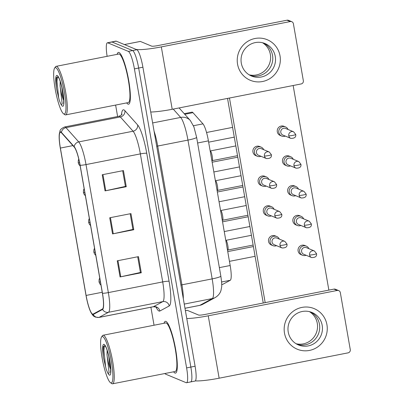 <?xml version="1.0" encoding="UTF-8"?>
<svg xmlns="http://www.w3.org/2000/svg" width="404" height="404" viewBox="0 0 404 404"><rect width="100%" height="100%" fill="white"/><g stroke="black" fill="none" stroke-linecap="round" stroke-linejoin="round"><path stroke-width="0.61" d="M184.219 113.675L192.001 112.145A16.493 2.949 78.9 0 1 192.971 112.671L202.965 123.861A16.493 2.949 78.9 0 1 208.419 140.865L230.174 265.509A16.493 2.949 78.9 0 1 230.26 280.285L222.922 284.264A16.493 2.949 78.9 0 1 222.766 284.325L221.7 284.532M174.942 373.033A26.386 4.717 -101.1 0 0 175.528 373.109A26.386 4.717 -101.1 0 0 175.361 347.844A26.386 4.717 -101.1 0 0 165.933 321.402A26.386 4.717 -101.1 0 0 165.347 321.326A26.386 4.717 -101.1 0 0 164.054 323.266A26.386 4.717 -101.1 0 1 165.347 321.326A26.386 4.717 -101.1 0 1 165.933 321.402A26.386 4.717 -101.1 0 1 175.361 347.844A26.386 4.717 -101.1 0 1 175.528 373.109A26.386 4.717 -101.1 0 1 174.942 373.033A26.386 4.717 -101.1 0 1 173.599 371.806A26.386 4.717 -101.1 0 0 174.942 373.033M128.012 104.121A26.386 4.717 -101.1 0 0 128.593 104.197A26.386 4.717 -101.1 0 0 128.427 78.937A26.386 4.717 -101.1 0 0 118.998 52.49A26.386 4.717 -101.1 0 0 118.417 52.419A26.386 4.717 -101.1 0 0 117.125 54.353A26.386 4.717 -101.1 0 1 118.417 52.419A26.386 4.717 -101.1 0 1 118.998 52.49A26.386 4.717 -101.1 0 1 128.427 78.937A26.386 4.717 -101.1 0 1 128.593 104.197A26.386 4.717 -101.1 0 1 128.012 104.121A26.386 4.717 -101.1 0 1 126.664 102.894A26.386 4.717 -101.1 0 0 128.012 104.121M92.567 314.085A17.589 3.146 78.9 0 1 86.097 295.435L60.378 148.071A17.589 3.146 78.9 0 1 60.454 132.249A17.589 3.146 78.9 0 1 61.489 132.815L74.225 147.081A17.589 3.146 78.9 0 1 80.048 165.221L102.389 293.238A17.589 3.146 78.9 0 1 102.485 308.994L93.122 314.075A17.589 3.146 78.9 0 1 92.955 314.135A17.589 3.146 78.9 0 1 92.567 314.085M92.642 314.514A18.029 3.222 -101.1 0 0 93.213 314.504L102.576 309.424A18.029 3.222 -101.1 0 0 102.48 293.274L80.133 165.256A18.029 3.222 -101.1 0 0 74.169 146.662L61.428 132.396A18.029 3.222 -101.1 0 0 59.156 136.062A18.029 3.222 -101.1 0 0 60.292 148.036L86.012 295.4A18.029 3.222 -101.1 0 0 90.314 311.1A18.029 3.222 -101.1 0 0 92.642 314.514M190.42 381.856A16.493 2.949 -101.1 0 0 190.784 381.901L195.031 381.068A16.493 2.949 -101.1 0 0 195.097 366.236L142.91 67.21A16.493 2.949 -101.1 0 0 136.845 49.722L116.261 41.168L112.019 42.001A16.493 2.949 -101.1 0 0 111.65 41.955A16.493 2.949 -101.1 0 1 112.019 42.001L132.598 50.556L112.019 42.001L107.772 42.834A16.493 2.949 -101.1 0 0 107.408 42.789A16.493 2.949 -101.1 0 0 107.121 56.318M142.91 67.21L138.663 68.044A16.493 2.949 -101.1 0 0 132.598 50.556A16.493 2.949 -101.1 0 1 138.663 68.044L190.85 367.074L138.663 68.044L134.416 68.877A16.493 2.949 -101.1 0 0 128.351 51.394L107.772 42.834M190.784 381.901A16.493 2.949 -101.1 0 0 190.85 367.074A16.493 2.949 -101.1 0 1 190.784 381.901L186.537 382.739A16.493 2.949 -101.1 0 0 186.608 367.908L134.416 68.877M115.62 105.065L117.62 116.534M150.899 307.227L154.045 325.23M164.872 373.523A16.493 2.949 -101.1 0 0 165.595 374.134L186.173 382.689A16.493 2.949 -101.1 0 0 186.537 382.739M117.241 260.802L138.466 256.631L141.284 272.766L120.054 276.937L117.241 260.802M102.222 174.75L123.447 170.579L126.265 186.714L105.035 190.885L102.222 174.75M109.731 217.776L130.957 213.605L133.774 229.74L112.544 233.911L109.731 217.776M117.963 260.661L120.781 276.785L140.425 272.473L137.688 256.782L140.415 272.402L141.284 272.766M102.944 174.609L105.762 190.733L125.412 186.421L122.67 170.73L125.397 186.35L126.265 186.714M133.774 229.74L132.906 229.376L130.179 213.756L132.921 229.447L113.272 233.759A4.399 0.51 170.1 0 1 112.544 233.911M105.762 190.733A4.399 0.51 170.1 0 1 105.035 190.885M120.781 276.785A4.399 0.51 170.1 0 1 120.054 276.937M116.261 41.168A16.493 2.949 -101.1 0 0 115.898 41.117L107.408 42.789M308.868 248.672A4.949 4.833 112.6 0 0 299.632 251.626A4.949 4.833 112.6 0 0 306.121 255.267M309.56 254.939A3.575 3.49 112.6 0 1 314.378 250.965L306.429 247.657A3.575 3.49 112.6 0 0 301.606 251.636A3.575 3.49 112.6 0 0 303.687 254.257L311.636 257.56C315.347 257.621 316.978 256.318 316.529 253.646A3.575 0.414 -9.9 0 1 313.711 254.555A3.575 0.414 170.1 0 1 309.56 254.939A3.575 3.49 112.6 0 0 311.636 257.56M279.305 239.072A4.949 4.833 112.6 0 0 270.029 240.607A4.949 4.833 112.6 0 0 276.563 245.672M279.997 245.344A3.575 3.49 112.6 0 1 284.82 241.365L276.871 238.057A3.575 3.49 112.6 0 0 272.049 242.036A3.575 3.49 112.6 0 0 274.124 244.657L282.078 247.965C285.79 248.021 287.421 246.718 286.966 244.051A3.575 0.414 -9.9 0 1 284.153 244.955A3.575 0.414 170.1 0 1 279.997 245.344A3.575 3.49 112.6 0 0 282.078 247.965M227.538 250.389L227.912 249.965A4.949 0.884 -101.1 0 0 227.715 245.006A4.949 0.884 -101.1 0 0 226.023 240.345A4.949 0.884 -101.1 0 0 226.003 240.34M303.667 218.877A4.949 4.833 112.6 0 0 294.43 221.831A4.949 4.833 112.6 0 0 300.924 225.472M304.358 225.144A3.575 3.49 112.6 0 1 309.181 221.17L301.227 217.862A3.575 3.49 112.6 0 0 296.41 221.841A3.575 3.49 112.6 0 0 298.485 224.462L306.434 227.765C310.146 227.826 311.777 226.523 311.327 223.851A3.575 0.414 -9.9 0 1 308.51 224.76A3.575 0.414 170.1 0 1 304.358 225.144A3.575 3.49 112.6 0 0 306.434 227.765M298.465 189.082A4.949 4.833 112.6 0 0 289.229 192.036A4.949 4.833 112.6 0 0 295.723 195.677M299.157 195.349A3.575 3.49 112.6 0 1 303.98 191.375L296.031 188.067A3.575 3.49 112.6 0 0 291.208 192.041A3.575 3.49 112.6 0 0 293.284 194.662L301.238 197.97C304.949 198.031 306.575 196.728 306.126 194.056A3.575 0.414 -9.9 0 1 303.313 194.965A3.575 0.414 170.1 0 1 299.157 195.349A3.575 3.49 112.6 0 0 301.238 197.97M293.264 159.282A4.949 4.833 112.6 0 0 284.032 162.241A4.949 4.833 112.6 0 0 290.521 165.882M293.955 165.554A3.575 3.49 112.6 0 1 298.778 161.575L290.829 158.272A3.575 3.49 112.6 0 0 286.007 162.246A3.575 3.49 112.6 0 0 288.082 164.867L296.036 168.175C299.748 168.236 301.379 166.928 300.924 164.261A3.575 0.414 -9.9 0 1 298.112 165.17A3.575 0.414 170.1 0 1 293.955 165.554A3.575 3.49 112.6 0 0 296.036 168.175M288.067 129.487A4.949 4.833 112.6 0 0 278.831 132.441A4.949 4.833 112.6 0 0 285.32 136.087M288.759 135.759A3.575 3.49 112.6 0 1 293.577 131.78L285.628 128.477A3.575 3.49 112.6 0 0 280.805 132.451A3.575 3.49 112.6 0 0 282.886 135.072L290.835 138.38C294.546 138.441 296.177 137.133 295.728 134.466A3.575 0.414 -9.9 0 1 292.91 135.375A3.575 0.414 170.1 0 1 288.759 135.759A3.575 3.49 112.6 0 0 290.835 138.38M274.109 209.277A4.949 4.833 112.6 0 0 264.827 210.812A4.949 4.833 112.6 0 0 271.362 215.877M274.801 215.549A3.575 3.49 112.6 0 1 279.619 211.57L271.67 208.262A3.575 3.49 112.6 0 0 266.847 212.241A3.575 3.49 112.6 0 0 268.928 214.862L276.876 218.17C280.588 218.226 282.219 216.923 281.77 214.256A3.575 0.414 -9.9 0 1 278.952 215.16A3.575 0.414 170.1 0 1 274.801 215.549A3.575 3.49 112.6 0 0 276.876 218.17M222.336 220.594L222.71 220.17A4.949 0.884 -101.1 0 0 222.518 215.211A4.949 0.884 -101.1 0 0 220.821 210.55A4.949 0.884 -101.1 0 0 220.801 210.54M268.907 179.482A4.949 4.833 112.6 0 0 259.631 181.017A4.949 4.833 112.6 0 0 266.165 186.082M269.599 185.749A3.575 3.49 112.6 0 1 274.422 181.775L266.468 178.467A3.575 3.49 112.6 0 0 261.651 182.446A3.575 3.49 112.6 0 0 263.726 185.067L271.675 188.37C275.387 188.431 277.018 187.128 276.568 184.461A3.575 0.414 -9.9 0 1 273.75 185.365A3.575 0.414 170.1 0 1 269.599 185.749A3.575 3.49 112.6 0 0 271.675 188.37M217.135 190.799L217.514 190.375A4.949 0.884 -101.1 0 0 217.317 185.416A4.949 0.884 -101.1 0 0 215.62 180.755A4.949 0.884 -101.1 0 0 215.605 180.745M263.706 149.687A4.949 4.833 112.6 0 0 254.429 151.222A4.949 4.833 112.6 0 0 260.964 156.282M264.398 155.954A3.575 3.49 112.6 0 1 269.221 151.98L261.272 148.672A3.575 3.49 112.6 0 0 256.449 152.651A3.575 3.49 112.6 0 0 258.525 155.272L266.478 158.575C270.19 158.636 271.821 157.333 271.367 154.661A3.575 0.414 -9.9 0 1 268.554 155.57A3.575 0.414 170.1 0 1 264.398 155.954A3.575 3.49 112.6 0 0 266.478 158.575M211.933 161.004L212.312 160.575A4.949 0.884 -101.1 0 0 212.115 155.621A4.949 0.884 -101.1 0 0 210.418 150.96A4.949 0.884 -101.1 0 0 210.403 150.95M326.942 324.745A21.988 21.483 -67.4 0 1 309.469 350.43A21.988 21.483 -67.4 0 1 284.487 333.088A21.988 21.483 -67.4 0 1 301.96 307.404A21.988 21.483 -67.4 0 1 326.942 324.745M288.234 332.048A17.589 17.185 112.6 0 0 298.46 344.95A17.589 17.185 112.6 0 0 315.948 342.249A17.589 17.185 112.6 0 0 322.195 325.371A17.589 17.185 112.6 0 0 311.969 312.469A17.589 17.185 112.6 0 0 294.481 315.171A17.589 17.185 112.6 0 0 288.234 332.048M319.448 324.225A17.589 17.185 -67.4 0 1 297.112 344.319A17.589 17.185 -67.4 0 0 319.448 324.225A17.589 17.185 -67.4 0 0 310.57 311.959A17.589 17.185 -67.4 0 1 319.448 324.225M195.344 380.891A21.988 2.56 -9.9 0 0 219.14 378.2L348.096 352.849A2.747 2.687 112.6 0 0 350.278 349.637L340.33 292.632A2.747 2.687 112.6 0 0 337.209 290.461L333.957 289.113L205.005 314.464A5.499 0.641 170.1 0 1 198.611 315.054L187.284 310.343L185.406 310.716M186.774 318.549A21.988 2.56 -9.9 0 0 208.252 315.812L337.209 290.461M333.957 289.113A2.747 2.687 -67.4 0 1 335.482 289.264L338.734 290.612M187.224 310.338L185.406 310.696L187.198 310.348A2.747 0.49 78.9 0 1 187.224 310.338A2.747 0.49 78.9 0 1 187.284 310.343M280.012 55.833A21.988 21.483 -67.4 0 1 262.539 81.517A21.988 21.483 -67.4 0 1 237.557 64.18A21.988 21.483 -67.4 0 1 255.03 38.491A21.988 21.483 -67.4 0 1 280.012 55.833M241.299 63.135A17.589 17.185 112.6 0 0 251.53 76.038A17.589 17.185 112.6 0 0 269.014 73.336A17.589 17.185 112.6 0 0 275.265 56.459A17.589 17.185 112.6 0 0 265.039 43.556A17.589 17.185 112.6 0 0 247.551 46.258A17.589 17.185 112.6 0 0 241.299 63.135M272.518 55.318A17.589 17.185 -67.4 0 1 250.182 75.407A17.589 17.185 -67.4 0 0 272.518 55.318A17.589 17.185 -67.4 0 0 263.635 43.046A17.589 17.185 -67.4 0 1 272.518 55.318M124.432 44.561L135.759 49.273A21.988 2.56 -9.9 0 0 161.317 46.899L290.274 21.553L287.027 20.2L158.07 45.551A5.499 0.641 170.1 0 1 151.682 46.142L140.355 41.435L124.432 44.561A2.747 0.49 -101.1 0 0 124.371 44.556M150.732 112.029A21.988 2.56 -9.9 0 0 172.21 109.287L301.162 83.941A2.747 2.687 112.6 0 0 303.348 80.729L293.395 23.72A2.747 2.687 112.6 0 0 290.274 21.553M287.027 20.2A2.747 2.687 -67.4 0 1 288.552 20.351L291.799 21.705M140.294 41.425L124.402 44.551L140.269 41.435A2.747 0.49 78.9 0 1 140.294 41.425A2.747 0.49 78.9 0 1 140.355 41.435M110.489 382.694L111.721 383.553A24.735 4.424 -101.1 0 0 112.044 383.729A24.735 4.424 -101.1 0 0 112.59 383.8L175.21 371.488A24.735 4.424 -101.1 0 0 175.053 347.809A24.735 4.424 -101.1 0 0 166.216 323.018A24.735 4.424 -101.1 0 0 165.665 322.947L103.045 335.254A24.735 4.424 -101.1 0 0 102.338 335.815L101.52 337.077A23.639 4.227 -101.1 0 0 102.611 360.55A23.639 4.227 -101.1 0 0 110.489 382.694A23.639 4.227 -101.1 0 0 110.792 382.866A23.639 4.227 -101.1 0 0 111.413 361.676A23.639 4.227 -101.1 0 0 102.722 336.613A23.639 4.227 -101.1 0 0 101.52 337.077M112.59 383.8A24.735 4.424 -101.1 0 0 112.433 360.115A24.735 4.424 -101.1 0 0 103.596 335.325A24.735 4.424 -101.1 0 0 103.045 335.254M110.817 372.175L110.534 372.624L110.696 368.534L109.469 359.237C107.737 351.717 106.373 347.435 105.373 346.38L104.772 345.875L103.227 346.95L102.975 353.707L103.368 357.242L106.171 369.16L107.186 371.619C107.742 373.17 108.393 373.614 109.141 372.953L106.989 354.687L107.141 350.288M110.711 368.766L109.686 364.15L108.732 355.838M103.368 357.242L103.086 350.566L103.469 346.359M106.171 369.16L105.575 366.473L103.929 350.399L104.419 345.743M63.554 113.782L64.786 114.64A24.735 4.424 -101.1 0 0 65.11 114.817A24.735 4.424 -101.1 0 0 65.655 114.888L128.275 102.581A24.735 4.424 -101.1 0 0 128.124 78.896A24.735 4.424 -101.1 0 0 119.281 54.106A24.735 4.424 -101.1 0 0 118.736 54.035L56.116 66.347A24.735 4.424 -101.1 0 0 55.404 66.902L54.585 68.165A23.639 4.227 -101.1 0 0 55.676 91.642A23.639 4.227 -101.1 0 0 63.554 113.782A23.639 4.227 -101.1 0 0 63.862 113.953A23.639 4.227 -101.1 0 0 64.483 92.763A23.639 4.227 -101.1 0 0 55.787 67.7A23.639 4.227 -101.1 0 0 54.585 68.165M65.655 114.888A24.735 4.424 -101.1 0 0 65.498 91.203A24.735 4.424 -101.1 0 0 56.661 66.413A24.735 4.424 -101.1 0 0 56.116 66.347M63.883 103.267L63.6 103.712L63.766 99.621L62.539 90.324C60.807 82.805 59.439 78.522 58.444 77.467L57.838 76.962L56.297 78.038L56.04 84.8L56.434 88.33L59.236 100.248L60.252 102.707C60.807 104.257 61.459 104.702 62.211 104.04L60.06 85.779L60.206 81.376M63.776 99.859L62.751 95.238L61.797 86.931M56.434 88.33L56.156 81.653L56.54 77.447M59.236 100.248L58.641 97.566L56.994 81.487L57.484 76.831M257.348 156.272L255.823 155.636A4.949 4.833 -67.4 0 1 254.702 147.258A4.949 4.833 -67.4 0 1 259.62 146.501L261.146 147.132M262.549 186.067L261.019 185.431A4.949 4.833 -67.4 0 1 259.903 177.053A4.949 4.833 -67.4 0 1 264.822 176.296L266.347 176.927M267.751 215.862L266.221 215.226A4.949 4.833 -67.4 0 1 265.105 206.848A4.949 4.833 -67.4 0 1 270.018 206.091L271.549 206.727M281.709 136.072L280.179 135.436A4.949 4.833 -67.4 0 1 279.063 127.063A4.949 4.833 -67.4 0 1 283.977 126.3L285.507 126.937M286.906 165.867L285.381 165.231A4.949 4.833 -67.4 0 1 284.259 156.858A4.949 4.833 -67.4 0 1 289.178 156.096L290.708 156.732M292.107 195.662L290.582 195.026A4.949 4.833 -67.4 0 1 289.461 186.653A4.949 4.833 -67.4 0 1 294.38 185.891L295.905 186.527M297.309 225.457L295.779 224.826A4.949 4.833 -67.4 0 1 294.662 216.448A4.949 4.833 -67.4 0 1 299.581 215.686L301.106 216.322M272.947 245.657L271.422 245.021A4.949 4.833 -67.4 0 1 270.301 236.643A4.949 4.833 -67.4 0 1 275.22 235.886L276.75 236.522M302.51 255.252L300.98 254.621A4.949 4.833 -67.4 0 1 299.859 246.243A4.949 4.833 -67.4 0 1 304.778 245.481L306.308 246.117M262.499 42.728A17.589 17.185 -67.4 0 1 270.352 54.414A17.589 17.185 -67.4 0 1 249.152 74.821M309.429 311.641A17.589 17.185 -67.4 0 1 317.281 323.326A17.589 17.185 -67.4 0 1 296.087 343.733M263.241 303.015L227.533 98.414M216.307 34.103L280.3 21.523M293.152 85.512L328.861 290.112M265.181 302.631L229.472 98.031M216.271 33.896L216.62 34.042M221.7 284.507L222.922 284.264M221.589 281.987L230.26 280.285M219.362 267.635L230.174 265.509M197.607 142.991L208.419 140.865M193.455 125.73L202.965 123.861M184.764 114.287L192.971 112.671M86.097 295.435L102.222 292.264M121.503 114.867A27.487 4.914 78.9 0 1 123.897 109.893A27.487 4.914 78.9 0 1 124.907 110.691L137.643 124.957A27.487 4.914 78.9 0 1 146.743 153.303L169.084 281.32A27.487 4.914 78.9 0 1 169.231 305.944L159.868 311.019A27.487 4.914 78.9 0 1 156.045 307.116M61.428 132.396A5.499 5.176 -41.8 0 1 65.993 127.639L120.336 116.953A21.988 3.934 -101.1 0 0 119.528 116.317A21.988 3.934 -101.1 0 0 119.039 116.251C121.235 115.221 122.22 114.509 121.993 114.12M80.133 165.256A5.499 0.641 -9.9 0 0 86.012 164.579L108.353 292.597A21.988 3.934 78.9 0 1 108.469 312.292L99.111 317.372A21.988 3.934 78.9 0 1 98.899 317.448L153.242 306.767A21.988 3.934 -101.1 0 0 153.449 306.692L162.812 301.611A21.988 3.934 -101.1 0 0 162.696 281.911L140.35 153.894A21.988 3.934 -101.1 0 0 133.073 131.219L120.336 116.953A5.499 5.176 138.2 0 0 124.907 110.691M93.213 314.504A5.499 5.398 -118.5 0 0 99.111 317.372L153.449 306.692A5.499 5.398 61.5 0 1 159.868 311.019M169.084 281.32A5.499 0.641 170.1 0 0 162.696 281.911L108.353 292.597A5.499 0.641 170.1 0 1 102.48 293.274M74.169 146.662A5.499 5.176 -41.8 0 1 78.73 141.905A21.988 3.934 78.9 0 1 86.012 164.579L140.35 153.894A5.499 0.641 170.1 0 1 146.743 153.303M169.231 305.944A5.499 5.398 61.5 0 0 162.812 301.611L108.469 312.292A5.499 5.398 -118.5 0 1 102.576 309.424M59.156 136.062L59.938 131.184C59.979 129.755 61.57 128.336 64.701 126.937A21.988 3.934 78.9 0 1 65.993 127.639L78.73 141.905L133.073 131.219A5.499 5.176 138.2 0 0 137.643 124.957M186.608 367.908L195.097 366.236M128.351 51.394L136.845 49.722M60.378 148.071L72.912 145.607M110.454 217.635L113.272 233.759M215.312 297.49A10.994 10.802 -118.5 0 1 212.292 298.576A21.988 3.934 -101.1 0 0 212.176 278.881L187.951 140.102A21.988 3.934 -101.1 0 0 180.674 117.428A10.994 10.358 -41.8 0 1 190.35 120.538L193.885 126.826L196.617 137.309L220.837 276.089C221.705 282.088 221.953 285.855 221.574 287.39L221.084 290.032C220.826 291.102 219.842 294.723 215.312 297.49L202.828 304.262L199.601 305.424A21.988 3.934 -101.1 0 0 199.813 305.348L212.292 298.576L184.249 304.091M220.837 276.089A10.994 1.283 170.1 0 1 212.176 278.881L181.926 284.825A21.988 3.934 78.9 0 1 183.325 298.783M202.828 304.262A10.994 10.802 -118.5 0 1 199.813 305.348L184.982 308.262M173.23 109.085L180.674 117.428L152.636 122.937M196.617 137.309A10.994 1.283 170.1 0 1 187.951 140.102L157.706 146.046L181.926 284.825A2.747 0.318 -9.9 0 0 180.926 285.047M154.07 131.159A21.988 3.934 78.9 0 1 157.706 146.046A2.747 0.318 -9.9 0 0 156.707 146.268M100.985 285.174L99.727 283.744L99.01 281.83A5.499 0.641 -9.9 0 0 99.116 281.926A5.499 0.641 170.1 0 0 100.429 282.012M95.783 255.379L94.526 253.949L93.809 252.035A5.499 0.641 -9.9 0 0 93.915 252.131A5.499 0.641 170.1 0 0 95.233 252.217M90.582 225.583L89.324 224.149L88.607 222.24A5.499 0.641 -9.9 0 0 88.718 222.336A5.499 0.641 170.1 0 0 90.031 222.422M85.385 195.788L84.128 194.354L83.406 192.445A5.499 0.641 -9.9 0 0 83.517 192.541A5.499 0.641 170.1 0 0 84.83 192.627M80.184 165.993L78.926 164.559L78.209 162.65A5.499 0.641 -9.9 0 0 78.315 162.746A5.499 0.641 170.1 0 0 79.598 162.832M208.252 315.812L219.14 378.2M161.317 46.899L172.21 109.287M107.186 371.619A15.726 2.813 -101.1 0 0 109.444 375.124A15.726 2.813 -101.1 0 0 109.858 361.024A15.726 2.813 -101.1 0 0 104.07 344.354A15.726 2.813 -101.1 0 0 102.975 353.707M106.989 354.687A12.428 2.222 -101.1 0 0 110.736 369.514M60.252 102.707A15.726 2.813 -101.1 0 0 62.509 106.212A15.726 2.813 -101.1 0 0 62.923 92.112A15.726 2.813 -101.1 0 0 57.141 75.442A15.726 2.813 -101.1 0 0 56.04 84.8M60.06 85.779A12.428 2.222 -101.1 0 0 63.802 100.601M90.314 311.1C93.652 317.438 93.864 315.923 95.364 317.084L98.899 317.448M64.701 126.937L119.039 116.251M156.782 307.621C156.838 307.171 155.656 306.889 153.242 306.767M199.601 305.424L184.987 308.297M179.093 107.934L190.35 120.538M227.745 251.601L253.389 246.561M229.447 261.348L255.086 256.308M99.01 281.83L99.116 279.442L99.732 278.018M314.378 250.965L316.529 253.646M225.952 240.309L251.424 235.305M227.861 250.02L253.121 245.056M226.023 240.345L225.76 240.213M284.82 241.365L286.966 244.051M222.548 221.806L248.187 216.766M224.25 231.553L249.889 226.513M93.809 252.035L93.92 249.647L94.536 248.223M309.181 221.17L311.327 223.851M217.347 192.011L242.986 186.971M219.049 201.758L244.688 196.718M88.607 222.24L88.718 219.852L89.335 218.423M303.98 191.375L306.126 194.056M212.145 162.216L237.784 157.176M213.847 171.963L239.486 166.923M83.406 192.445L83.517 190.057L84.133 188.628M298.778 161.575L300.924 164.261M206.545 132.497L232.588 127.376M208.646 142.168L234.29 137.128M78.209 162.65L78.315 160.262L78.78 159.105M293.577 131.78L295.728 134.466M220.751 210.514L246.223 205.51M222.66 220.225L247.925 215.261M220.821 210.55L220.559 210.418M279.619 211.57L281.77 214.256M215.554 180.719L241.021 175.715M217.463 190.43L242.723 185.461M215.62 180.755L215.357 180.623M274.422 181.775L276.568 184.461M210.353 150.924L235.82 145.92M212.262 160.635L237.522 155.666M210.418 150.96L210.161 150.828M269.221 151.98L271.367 154.661"/></g></svg>
